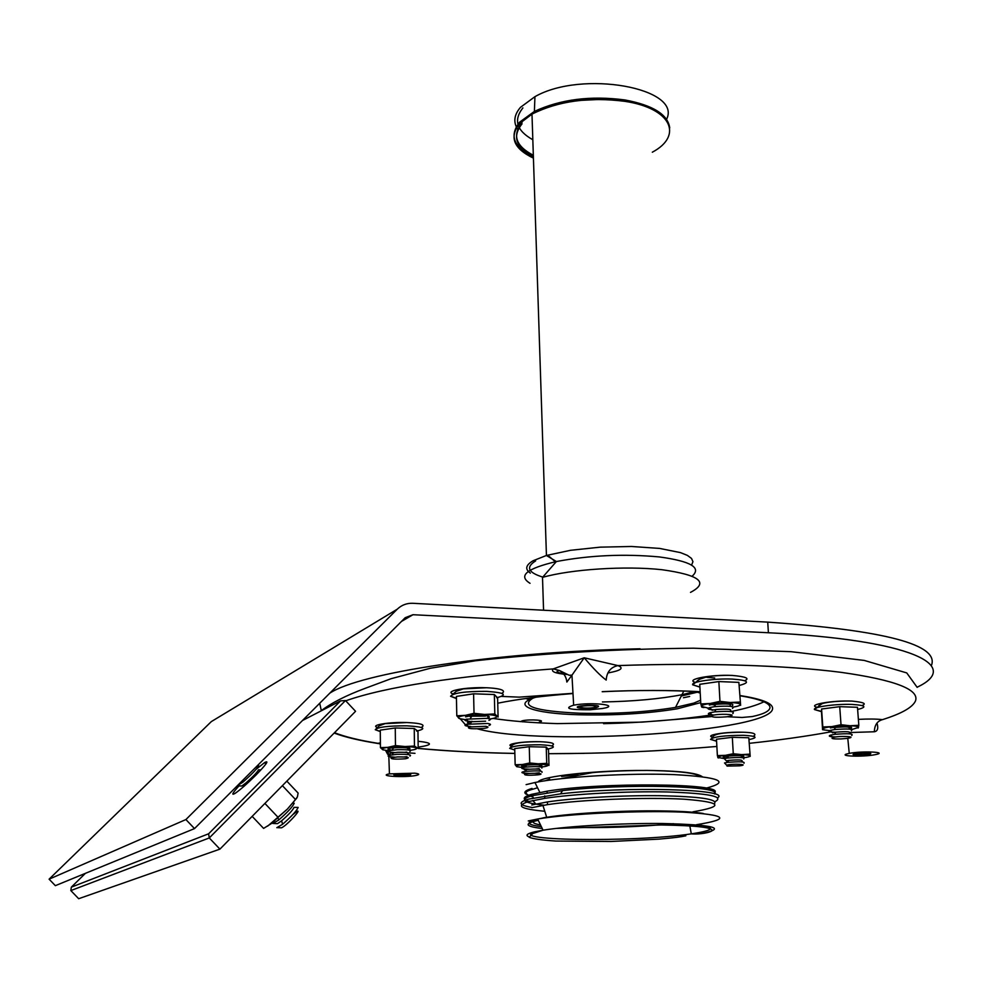 <?xml version="1.0" encoding="UTF-8"?>
<svg xmlns="http://www.w3.org/2000/svg" width="982" height="982" viewBox="0 0 982 982"><rect width="100%" height="100%" fill="white"/><g stroke="black" fill="none" stroke-linecap="round" stroke-linejoin="round"><path stroke-width="1.47" d="M163.257 869.021L164.743 868.493M276.814 827.679L282.595 824.279C291.568 816.41 296.748 810.788 298.147 807.413L297.227 807.388M277.734 827.679L281.49 827.801C287.505 825.42 306.85 803.215 293.397 814.164M273.769 823.517L277.538 823.628L281.601 820.817C288.757 814.544 292.906 810.052 294.048 807.351L298.147 807.413M272.861 823.505L278.655 820.068C287.591 812.212 292.783 806.603 294.207 803.251L293.311 803.239M246.237 783.71L243.426 786.803M237.914 785.895L241.854 785.993L245.991 782.924C252.963 776.725 257.137 772.368 258.512 769.839L260.93 769.888M237.214 785.846L243.033 782.065C251.736 774.332 256.953 768.894 258.683 765.751L257.984 765.739M529.679 773.411C523.05 773.3 520.669 772.809 522.547 771.95L525.395 771.398C537.363 770.514 542.899 770.833 541.99 772.355M539.302 772.859L535.067 773.251M524.572 774.123L524.683 774.086C530.108 772.503 548.103 773.534 537.976 774.835C528.598 775.547 524.13 775.301 524.572 774.123M524.449 769.851L526.72 769.409C536.282 768.71 540.714 768.967 540.002 770.195L540.886 771.152M529.04 769.176C522.768 769.029 520.57 768.538 522.424 767.691L525.284 767.126C537.228 766.242 542.764 766.561 541.868 768.108M539.167 768.624L535.448 768.992M524.327 765.604L526.61 765.15C536.16 764.438 540.579 764.696 539.879 765.948L540.738 766.881M520.325 721.66L522.375 720.776C530.034 718.959 547.711 720.334 539.278 722.065M725.723 764.229L724.532 762.965L727.588 762.388C739.79 761.406 745.264 761.688 744 763.247M727.073 766.095L726.594 765.15C732.474 763.456 750.579 764.389 739.753 765.825L727.073 766.095M725.502 759.945L724.274 758.656L726.349 760.841L728.804 760.375C738.55 759.589 742.92 759.822 741.926 761.075L742.797 761.983M727.871 761.909L726.827 761.799M724.274 758.656L727.355 758.067C739.532 757.073 744.994 757.368 743.755 758.951M725.723 756.14L728.57 756.054C738.292 755.268 742.674 755.502 741.68 756.778L742.527 757.662M727.625 757.625L726.582 757.515M835.903 736.954C829.569 736.758 827.801 736.144 830.588 735.125L834.651 734.352C848.215 733.259 853.898 733.652 851.701 735.518M841.095 738.918C833.215 739.09 830.477 738.624 832.871 737.531C840.273 735.42 859.631 736.733 846.558 738.452L841.095 738.918M835.277 732.253C829.176 732.032 827.495 731.406 830.244 730.387L832.527 732.793L835.78 732.179C846.619 731.308 851.161 731.615 849.418 733.124M830.244 730.387L834.332 729.601C847.859 728.509 853.542 728.902 851.369 730.804M831.754 727.625L835.461 727.441C846.263 726.557 850.805 726.876 849.086 728.411M714.11 715.043C708.218 714.626 706.844 713.865 709.998 712.748L714.736 711.864C729.344 710.808 735.358 711.385 732.768 713.583M730.633 716.087L726.729 716.823C714.884 717.682 710.109 717.216 712.404 715.436C718.554 713.521 737.335 714.209 730.633 716.087M713.632 709.888C707.912 709.458 706.598 708.685 709.704 707.568L712.11 710.256L715.903 709.532C727.576 708.685 732.376 709.151 730.338 710.919M709.704 707.568L714.479 706.659C729.061 705.604 735.052 706.193 732.474 708.427M711.336 704.548L715.645 704.352C727.294 703.493 732.081 703.971 730.031 705.763M470.759 726.545C465.051 726.066 463.602 725.317 466.413 724.299L487.686 723.476C490.89 724.016 491.331 724.655 489.024 725.416M485.746 726.312C489.269 726.999 488.557 727.711 483.598 728.435C471.949 729.184 466.99 728.693 468.733 726.975L485.746 726.312M471.876 721.254L470.476 723.55C467.236 723.096 466.61 722.543 468.61 721.856L485.624 721.193M470.439 721.463C464.903 720.96 463.529 720.199 466.29 719.192L487.563 718.345C490.767 718.898 491.209 719.561 488.913 720.322M468.021 716.209L485.501 716.074M394.641 757.134C388.59 756.803 386.712 756.201 389.032 755.305L397.219 754.311C407.972 754.127 412.195 754.728 409.924 756.103M406.855 756.668L404.339 756.926M397.698 756.913C408.414 756.877 410.992 757.503 405.419 758.779C394.973 759.467 390.21 759.111 391.143 757.699L397.698 756.913M394.298 752.531C388.467 752.187 386.699 751.574 388.97 750.69L391.094 753.071L397.649 752.286C406.229 752.138 409.617 752.617 407.8 753.722L408.598 754.618M388.97 750.69L397.17 749.683C407.898 749.499 412.133 750.101 409.862 751.5M406.781 752.077L404.584 752.31M390.627 748.002L397.6 747.658C406.167 747.511 409.555 748.002 407.751 749.119L408.524 749.99M917.237 687.167C962.532 665.796 912.094 639.859 768.403 632.752L412.968 614.72L405.21 617.69L194.51 828.599L185.905 819.553L397.28 609.171C401.601 605.035 406.781 603.071 412.808 603.292L767.728 622.122C885.248 630.309 939.799 644.806 931.378 665.587M689.659 696.459L683.46 697.736M529.543 699.65L525.665 698.533M397.28 609.171L211.351 721.586L49.1 879.172L55.36 885.666L194.51 828.599M49.1 879.172L185.905 819.553M208.614 833.792L71.33 887.151L70.839 890.576L209.276 837.953L345.468 700.547L340.57 700.866L208.614 833.792L209.276 837.953L219.919 849.135L355.558 711.299L345.468 700.547M302.542 720.469L340.57 700.866M71.33 887.151L85.409 873.342M256.142 769.299L264.612 762.584C269.461 759.945 266.539 764.131 255.872 775.154C247.255 783.673 240.369 789.724 235.214 793.296C231.065 795.739 232.317 793.272 238.982 785.907M70.839 890.576L78.67 898.714L219.919 849.135M750.199 756.386L748.8 737.764L750.199 756.386M743.546 757.809C747.842 757.22 750.003 756.594 750.039 755.931C749.696 755.207 746.872 754.765 741.582 754.606L749.782 754.139M732.327 737.31L733.272 753.734L725.342 755.342L717.376 755.6L716.467 739.262L732.327 737.31L748.8 737.764M717.376 755.6L718.087 757.822M733.272 753.734L741.582 754.606L725.342 755.342C720.26 755.968 717.744 756.656 717.768 757.392L724.421 758.62M742.048 757.159L743.632 756.803C744.872 755.219 739.409 754.913 727.245 755.907L724.385 756.435C722.089 757.171 723.096 757.687 727.417 757.957M548.987 765.457L546.741 763.321L546.225 747.13L548.472 749.401L548.987 765.457M541.733 766.991C546.36 766.402 548.41 765.751 547.895 765.052L538.271 763.8L546.741 763.321M529.249 746.713L529.728 762.965L522.436 764.524L515.157 764.745L514.715 748.591L529.249 746.713L546.225 747.13M515.157 764.745L516.802 766.709L522.854 767.568M529.728 762.965L538.271 763.8L522.436 764.524C517.809 765.125 515.808 765.776 516.434 766.476L517.011 766.758M540.235 766.341L541.806 765.985C542.69 764.438 537.166 764.106 525.223 764.99L522.363 765.555C520.742 766.181 521.761 766.635 525.407 766.93M418.197 748.529L414.465 746.05L414.232 728.497L417.951 731.148L418.197 748.529M410.709 750.248C415.46 749.573 417.338 748.824 416.356 748.014C414.92 747.204 411.127 746.713 404.989 746.541L414.465 746.05M395.267 727.981L395.464 745.583L387.939 747.339L380.439 747.633L380.28 730.129L395.267 727.981L414.232 728.497M380.439 747.633L382.857 749.794L388.712 750.764M395.464 745.583L404.989 746.541L387.939 747.339C383.189 748.026 381.372 748.775 382.477 749.585L382.955 749.806M408.156 749.585L409.838 749.205C411.041 747.388 405.112 746.921 392.063 747.781L388.467 748.542C387.104 749.217 388.307 749.732 392.088 750.101L393.537 747.989M498.083 717.056L494.818 713.951L494.339 694.532L497.604 697.846L498.083 717.056M489.981 718.996C495.112 718.186 497.285 717.29 496.487 716.308C495.173 715.301 491.16 714.675 484.457 714.43L494.818 713.951M473.594 693.808L474.024 713.3L465.394 715.35L456.79 715.792L456.409 696.422L473.594 693.808L494.339 694.532M456.79 715.792L459.367 718.603L465.198 719.634M474.024 713.3L484.457 714.43L465.394 715.35C459.932 716.185 457.686 717.118 458.655 718.137L459.822 718.701M487.06 718.198L488.852 717.781C491.061 715.571 484.899 714.933 470.341 715.853L465.591 716.86M469.85 716.43L471.507 716.59M740.637 705.334L738.869 682.367L740.637 705.334M733.652 707.028C738.157 706.242 740.403 705.395 740.379 704.499C739.937 703.443 736.488 702.781 730.068 702.511L740.023 702.044M718.861 681.569L719.966 701.344L710.391 703.456L700.804 703.959L699.749 684.307L718.861 681.569L738.869 682.367M700.804 703.959L701.848 707.212M719.966 701.344L730.068 702.511L710.391 703.456C704.278 704.339 701.271 705.322 701.369 706.389L708.304 708.145M732.167 705.898C735.052 703.615 729.11 703.002 714.344 704.069L709.323 705.051M712.907 704.794L715.326 704.978M858.182 728.043L858.82 725.281L857.47 707.298L839.72 706.672L821.566 709.016L821.48 711.631L814.471 709.556L821.504 711.434M851.971 729.491L858.55 727.404C858.538 726.52 855.678 725.968 849.995 725.747L858.82 725.281M839.72 706.672L841.022 724.728L831.95 726.594L822.818 726.962L822.56 729.7L821.48 711.631M822.818 726.962L821.566 709.016M822.56 729.7L829.569 730.62M841.022 724.728L849.995 725.747L831.95 726.594C826.12 727.343 823.051 728.178 822.732 729.074L824.757 730.092M849.504 728.853L851.198 728.448C853.358 726.533 847.687 726.128 834.172 727.232L830.391 727.932M834.037 727.65L835.314 727.711M286.83 781.132L298.111 793.051L297.411 796.905L295.484 799.508L282.386 785.649M264.894 803.423L278.09 817.343L271.437 823.542L263.593 828.403L252.165 816.361M278.09 817.343L287.431 809.045L295.484 799.508M296.797 798.071L287.431 809.045L267.632 826.132M517.686 129.305C513.132 122.161 514.065 114.833 520.485 107.32L534.945 96.666C582.142 69.661 682.441 88.11 666.582 119.313M532.821 139.751C516.606 130.655 513.304 120.037 522.89 107.91M534.306 697.392C518.864 705.8 533.987 711.078 579.687 713.227C614.634 714.074 646.586 712.134 675.53 707.396L693.918 703.063L700.596 700.215M535.988 697.183C509.633 705.137 533.03 713.558 578.754 714.773C614.707 715.62 647.568 713.632 677.322 708.783L700.731 702.621M700.215 693.034L694.961 691.512M542.702 817.981L546.667 817.208M697.809 812.728L700.927 813.231M673.431 823.689C638.226 827.04 603.009 828.231 567.78 827.237M540.53 824.966C531.802 823.382 530.869 821.468 537.743 819.234M528.267 820.94L537.645 819.025C568.001 813.734 639.638 810.297 683.349 812.151C727.085 814.864 731.43 819.062 696.398 824.72M531.876 807.658L547.49 804.639C580.387 799.667 645.775 797.028 683.902 799.188C721.917 802.134 724.925 806.357 692.936 811.819M531.79 804.982L547.404 801.938C574.004 797.924 622.097 795.224 660.027 795.702C699.97 796.574 718.1 799.238 714.43 803.718M544.777 811.255C520.595 809.045 515.194 805.817 528.598 801.558L544.801 798.341C573.77 793.91 627.424 791.075 667.306 791.958C709.004 793.346 724.9 796.574 714.994 801.656M532.404 807.523C518.852 805.265 517.551 802.466 528.525 799.139L560.599 793.849C626.111 786.152 732.081 789.184 717.67 797.728M544.053 805.179C523.185 802.932 519.012 799.802 531.52 795.813L562.526 790.633C623.84 783.354 723.869 785.895 714.638 793.972M529.188 801.398C521.921 799.336 522.682 796.991 531.471 794.364L547.06 791.185C601.536 781.954 726.152 783.354 714.528 792.621M526.107 784.643L534.945 782.519C563.214 776.701 628.811 772.883 673.726 774.589C719.892 777.155 730.743 781.672 706.242 788.141M561.643 776.492L577.993 774.332M545.427 780.702L549.675 779.057M587.064 705.272C598.492 705.211 601.426 706.021 595.89 707.727C586.5 709.556 570.284 707.727 580.485 705.96L587.064 705.272C598.492 705.211 601.426 706.021 595.89 707.727C586.5 709.556 570.284 707.727 580.485 705.96L587.064 705.272M400.938 773.742C409.813 773.62 412.698 774.086 409.592 775.129C403.504 776.345 388.823 775.436 395.611 774.258L400.938 773.742C409.813 773.62 412.698 774.086 409.592 775.129C403.504 776.345 388.823 775.436 395.611 774.258L400.938 773.742M862.405 752.985C870.641 752.85 872.826 753.317 868.96 754.409C861.877 755.821 847.515 755.097 855.285 753.697L862.405 752.985C870.641 752.85 872.826 753.317 868.96 754.409C861.877 755.821 847.515 755.097 855.285 753.697L862.405 752.985M850.535 732.511L874.373 731.762C874.52 725.121 877.221 721.083 882.487 719.634C876.288 718.922 868.26 718.836 858.378 719.376M874.373 731.762C877.699 731.185 878.559 728.288 876.963 723.071M882.278 719.671L882.487 719.634C901.488 713.668 912.474 707.47 915.445 701.038C919.815 689.548 894.958 679.974 840.862 672.314C786.484 665.317 703.419 662.604 617.923 665.587L584.216 657.793L553.259 668.902C550.509 671.504 555.063 673.37 566.896 674.499M380.39 742.797L378.009 743.337L380.402 744.111M573.648 705.186C591.581 701.676 621.864 705.236 602.543 708.488L590.243 709.765C569.02 709.912 563.484 708.39 573.648 705.186L571.954 675.174L566.86 682.06C566.344 676.905 563.852 673.038 559.372 670.473L553.259 668.902C454.838 676.181 385.656 686.811 345.713 700.804M607.846 672.977C620.955 670.608 624.307 668.141 617.923 665.587C610.681 667.195 606.766 672.019 606.189 680.072C600.64 675.984 593.312 668.558 584.216 657.793L571.954 675.174L569.155 675.248L559.359 670.461C554.732 671.492 557.003 672.719 566.209 674.155M334.506 732.682C344.891 736.807 359.4 740.354 378.009 743.337L380.402 743.804M386.945 750.592L387.645 754.286L390.333 753.759M385.582 750.42L387.645 754.286M414.821 773.178C419.707 773.841 419.989 774.614 415.656 775.51C404.265 777.769 376.867 776.087 389.437 773.865L414.821 773.178M847.797 753.71L849.246 753.39C862.638 750.702 889.643 752.126 874.888 754.716C862.638 757.159 836.701 756.226 847.797 753.71M867.818 754.201C862.417 755.514 849.688 754.728 858.182 753.599C865.793 752.973 869.107 753.145 868.137 754.115L867.818 754.201M595.608 707.101L595.227 707.224C588.549 709.164 572.543 707.347 584.057 705.935C592.858 705.346 596.7 705.727 595.608 707.101M408.708 774.81L408.524 774.872C404.535 776.05 390.689 775.191 398.262 774.233C405.222 773.73 408.708 773.926 408.708 774.81M401.466 621.434L412.968 614.72M767.728 622.122L768.403 632.752M749.033 739.63C758.57 737.494 756.729 736.058 743.509 735.309C724.593 735.383 713.607 736.733 710.538 739.385L716.565 740.993M743.055 732.253C726.017 731.627 704.143 735.199 712.551 737.151M547.355 749.143C557.273 747.007 554.855 745.547 540.1 744.761C522.449 744.773 512.309 745.964 509.658 748.345L514.752 749.941M539.793 741.729C523.234 741.189 504.208 744.221 511.573 746.16M416.613 731.074C427.28 728.583 424.052 726.84 406.929 725.833C388.356 725.772 377.8 727.061 375.259 729.712L380.292 731.578M406.695 722.543C388.97 721.917 369.919 725.109 377.272 727.404M496.683 697.76C508.038 694.753 504.687 692.629 486.655 691.377C465.554 691.254 453.524 692.887 450.566 696.263L456.458 698.583M486.323 687.756C466.622 686.884 444.502 690.923 452.69 693.783M739.299 685.448C750.764 682.404 748.456 680.281 732.388 679.09C714.835 678.243 690.776 681.754 692.678 684.798L699.908 687.154M731.848 675.432C711.52 674.401 685.461 679.298 694.839 682.245M857.63 709.495C867.462 707.003 865.633 705.309 852.155 704.438C836.038 703.738 812.433 706.979 814.471 709.556L821.406 704.131C822.535 702.744 836.443 700.657 851.824 701.074C863.718 702.24 867.081 703.726 861.889 705.518M851.578 701.087C832.748 700.227 807.02 704.757 816.631 707.138M669.724 127.942C667.981 114.563 653.03 105.234 624.859 99.943C590.673 95.463 560.513 99.292 534.38 111.432L519.625 122.149C509.044 135.676 513.623 147.202 533.373 156.727M533.422 158.139C513.611 148.613 509.007 137.087 519.601 123.56L531.986 114.133C558.157 101.036 589.151 96.776 624.957 101.355C671.381 108.302 683.472 135.639 652.318 152.21M530.354 573.12C524.781 569.229 525.689 565.104 533.091 560.747L546.434 555.468L570.53 550.301L600.321 547.146L631.524 546.483L659.573 548.41L680.477 552.62L687.339 555.37L691.524 558.427L692.948 561.679L691.623 565.006M522.007 123.928C512.027 136.461 515.808 147.312 533.373 156.482M579.724 100.434L600.959 99.378M533.324 155.266C515.82 146.097 512.064 135.246 522.031 122.725M555.665 562.072L548.508 555.824L547.379 556.168M535.644 560.906C525.665 567.117 528.009 572.494 542.678 577.06M602.408 701.958C633.427 701.406 660.113 698.951 682.453 694.618L694.986 691.512M681.889 695.894L697.478 692.163M697.858 692.04L698.865 691.721M690.506 592.379C709.188 582.572 699.687 575.01 662.003 569.72C625.411 565.681 570.873 569.241 542.506 577.379L556.377 561.544C589.851 555.235 624.159 553.701 659.315 556.929C690.763 561.225 701.737 567.621 692.224 576.115M530.047 583.308C517.833 575.808 526.61 568.553 556.377 561.544L546.434 555.468L531.986 114.133L534.38 111.432L534.945 96.666M541.868 830.404L543.058 830.171M699.687 825.101C716.308 827.581 713.521 830.502 691.303 833.853C634.286 842.642 496.597 840.752 538.308 831.165M528.512 836.639C525.345 835.203 527.236 833.632 534.208 831.914L543.071 830.207C567.351 826.157 621.618 823.063 662.384 823.505C714.687 824.77 727.564 828.17 701.05 833.706M542.248 828.513C524.867 826.439 523.541 823.689 538.246 820.289M537.412 819.074L546.704 817.306C571.082 813.292 622.146 810.383 660.665 810.899C679.875 811.157 694.065 812.004 703.21 813.452M541.352 826.66C527.101 824.782 525.358 822.351 536.098 819.381M526.413 794.328C523.124 792.499 524.989 790.535 532.011 788.423M654.147 770.575C680.71 771.263 695.784 773.178 699.368 776.308M538.148 781.905C540.468 776.345 596.16 770.146 644.388 770.465M700.767 678.636L697.38 680.624M821.357 704.155L818.718 705.714M418.172 747.142C433.197 744.884 433.16 742.92 418.099 741.25M830.551 731.897C806.332 736.316 779.291 740.121 749.426 743.313M716.872 746.455C661.377 751.193 605.293 753.599 548.607 753.697L584.462 753.341M514.838 753.403C479.437 752.764 447.215 751.083 418.197 748.345M740.06 695.538C761.234 698.889 772.061 703.014 772.552 707.912C776.296 731.615 543.23 746.971 477.448 728.853M465.37 724.704L460.312 718.849M497.739 703.21C517.809 699.147 542.886 695.919 572.997 693.55M602.224 691.721C637.613 690.064 670.252 690.051 700.141 691.684M321.286 710.538L319.715 703.272M329.768 693.194C359.829 673.014 494.683 651.901 640.068 648.783M408.242 752.863L414.993 753.317M763.959 701.799C756.791 705.309 745.792 708.55 730.976 711.533M711.913 714.884C679.507 719.745 643.394 722.678 603.574 723.673M706.844 677.359L714.712 677.997M281.601 820.817L282.595 824.279M278.053 818.018L278.655 820.068M292.808 803.227L294.207 803.251M245.991 782.924L246.372 784.188M242.566 780.494L243.033 782.065M257.321 765.714L258.683 765.751M524.683 774.086L522.682 771.913M526.72 769.409L525.395 771.398M524.548 769.827L522.547 767.654M526.61 765.15L525.284 767.126M522.412 721.831L522.375 720.776M726.594 765.15L724.532 762.965M728.804 760.375L727.588 762.388M728.57 756.054L727.355 758.067M832.871 737.531L830.588 735.125M835.78 732.179L834.651 734.352M835.461 727.441L834.332 729.601M712.404 715.436L709.998 712.748M715.903 709.532L714.736 711.864M715.645 704.352L714.479 706.659M468.733 726.975L466.413 724.299M468.61 721.856L466.29 719.192M471.79 716.136L470.39 718.419M391.143 757.699L389.032 755.305M393.573 752.617L392.113 754.728M265.926 763.984L264.612 762.584M716.578 741.263L710.538 739.385C714.712 737.114 707.801 732.4 743.239 732.241C759.332 732.67 754.495 735.665 753.243 736.267M742.392 755.502L743.632 756.803M718.775 757.957L717.965 757.797M514.752 750.027L509.658 748.345C513.083 746.406 507.228 741.619 539.928 741.717C559.654 742.527 552.142 745.338 551.786 745.915M540.665 764.745L541.806 765.985M380.292 731.418L375.259 729.712L379.31 725.772L385.091 723.648L406.83 722.543C429.551 723.55 421.929 726.926 421.278 727.441M408.487 747.683L409.838 749.205M456.446 698.214L450.566 696.263L456.249 691.316L463.32 688.873L486.507 687.744C507.547 688.713 504.036 692.384 501.692 693.341M487.06 715.731L488.852 717.781M699.896 686.995L692.678 684.798L699.479 679.311L707.138 676.745C709.79 676.095 723.034 675.064 732.118 675.42C745.915 676.659 750.088 678.427 744.651 680.698M704.008 707.58L701.811 707.187M849.59 726.754L851.198 728.448M675.53 707.396L683.828 691.033M543.562 610.227L542.506 577.379M689.818 825.887L691.303 833.853C695.796 834.418 707.408 833.632 711.901 830.895C713.767 827.531 696.889 825.555 661.267 824.978L556.193 828.427M685.829 835.817C679.556 837.045 677.249 837.499 658.824 839.144L611.099 841.476L555.812 841.058C541.806 840.101 532.931 838.849 529.188 837.29L532.723 833.509L543.071 830.207L537.645 819.025M542.899 805.363L546.704 817.306L551.467 817.061M547.49 804.639L547.404 801.938M535.865 804L532.796 800.526M544.801 798.341L544.728 795.899M562.526 790.633L560.599 793.849M547.109 792.646L547.06 791.185M539.867 792.425L534.945 782.519M537.424 787.503C536.393 789.258 515.599 791.136 533.103 797.077M560.771 778.714L592.379 772.625C601.512 771.582 635.698 769.949 655.141 770.575C681.594 771.128 697.281 773.153 702.228 776.652M595.865 706.991L595.828 706.181L595.865 706.991M514.85 753.439C479.511 752.813 447.289 751.144 418.197 748.444M378.156 743.521C359.584 740.6 344.903 737.114 334.125 733.063M320.721 711.091C331.069 703.1 345.946 695.489 365.353 688.272L391.118 678.697L430.251 668.276L475.754 660.726C545.292 653.104 617.85 648.93 693.452 648.206L790.976 651.667L864.27 660.432L906.742 672.916L917.176 687.375M388.798 755.379L387.436 750.653M389.437 773.865L388.835 756.484M849.246 753.39L847.785 738.268M740.084 695.772C759.958 699.061 769.925 702.989 769.998 707.568C769.532 711.152 763.615 714.159 752.224 716.565L742.085 717.474L727.355 716.75M711.373 716.602L641.983 722.126L557.297 723.611C532.207 722.826 510.8 721.107 493.062 718.431M501.593 696.422L519.282 697.134L572.985 693.317M602.224 691.647C637.649 690.076 670.301 690.125 700.154 691.794M867.339 753.304L868.137 754.115M594 705.8L595.227 707.224M407.861 774.135L408.524 774.872"/></g></svg>
